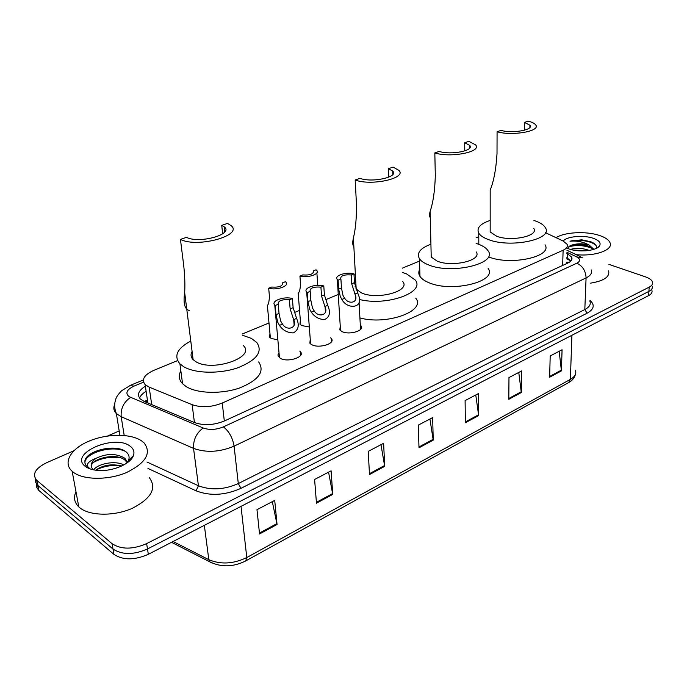 <?xml version="1.0" encoding="UTF-8"?>
<svg xmlns="http://www.w3.org/2000/svg" width="687" height="687" viewBox="0 0 687 687"><rect width="100%" height="100%" fill="white"/><g stroke="black" fill="none" stroke-linecap="round" stroke-linejoin="round"><path stroke-width="1.03" d="M360.297 325.08L361.01 325.81C365.209 330.541 349.133 335.402 341.911 331.529L339.816 329.949L340.254 326.239M330.619 337.832L331.349 338.562C335.926 343.483 319.077 348.824 311.761 344.685L309.863 343.242L310.241 339.284M299.747 351.083L300.494 351.804C305.483 356.922 287.793 362.788 280.399 358.374L278.063 355.926L278.089 354.389L279.025 352.86M277.866 339.885L271.279 338.459L269.63 337.214L269.948 333.384M309.313 326.952L301.808 325.595L299.97 324.221L300.348 320.606M146.855 396.253L146.966 397.026M566.775 263.55L566.809 262.185L569.154 262.357M144.708 401.663L146.211 400.427L146.589 402.453M177.555 360.598L153.845 370.345C144.124 374.827 141.221 379.585 145.137 384.634L149.156 387.133L192.137 404.677C201.489 407.812 211.527 407.271 222.236 403.046L563.117 250.231C566.775 248.505 568.106 246.53 567.119 244.306L563.1 241.008L545.487 232.704M478.779 236.714L476.082 237.822M419.525 261.086L402.316 268.162M338.27 294.5L325.432 299.781M299.541 310.43L294.225 312.611M268.995 322.993L242.185 334.019M608.914 264.366L645.419 276.844C649.292 278.201 651.645 279.892 652.461 281.893C653.105 283.886 652.015 285.629 649.181 287.14L146.64 543.615C132.78 549.574 121.264 549.609 112.075 543.7L36.634 480.23C31.928 474.228 35.277 468.371 46.699 462.669L73.801 450.801M107.576 436.013L119.195 430.929M652.178 286.11C652.822 288.111 651.731 289.871 648.897 291.382L147.482 548.973C133.673 554.959 122.174 554.984 113.003 549.05L37.665 485.28L35.69 482.343L35.518 478.976L35.69 482.343L37.665 485.28L113.003 549.05C122.174 554.984 133.673 554.959 147.482 548.973L648.897 291.382C651.731 289.871 652.822 288.111 652.178 286.11M145.369 386.223C138.482 390.534 136.799 394.785 140.32 398.975L144.236 401.466L194.473 422.548C203.824 425.777 213.846 425.236 224.529 420.916L567.702 263.121C571.309 261.378 572.632 259.377 571.661 257.11L566.835 253.331M139.564 398.108C140.457 395.652 142.638 393.385 146.125 391.324M566.698 257.771L571.034 260.811M651.894 290.309C652.538 292.318 651.448 294.088 648.614 295.608L148.332 554.306C134.549 560.309 123.085 560.334 113.93 554.366L38.678 490.303L36.72 487.366L36.531 483.992M316.467 503.202L314.603 479.474L331.091 470.827L332.757 494.391L316.467 503.202M259.54 533.954L256.981 509.685L274.714 500.394L277.05 524.49L259.54 533.954M465.339 422.771L465.108 400.573L478.564 393.514L478.667 415.575L465.339 422.771M508.801 399.293L508.981 377.567L521.613 370.946L521.313 392.535L508.801 399.293M549.643 377.232L550.193 355.96L562.069 349.735L561.425 370.868L549.643 377.232M369.486 474.554L368.241 451.359L383.621 443.295L384.694 466.344L369.486 474.554M419.001 447.804L418.289 425.116L432.664 417.584L433.222 440.127L419.001 447.804M429.933 419.01L433.222 440.127M380.976 444.678L384.694 466.344M559.175 351.255L561.425 370.868M518.762 372.44L521.313 392.535M475.765 394.982L478.667 415.575M272.31 501.647L277.05 524.49M328.566 472.158L332.757 494.391M556.084 237.702C564.319 232.086 586.054 230.944 599.287 235.409C605.084 237.324 608.648 239.72 609.979 242.597C613.757 249.819 595.243 256.62 576.178 254.671M563.185 241.043C566.741 236.397 583.323 234.842 593.044 238.217C599.339 240.467 601.417 243.146 599.279 246.247C595.809 250.935 578.712 252.498 569.085 248.986L566.998 248.162M595.981 248.522C597.243 245.972 595.595 243.739 591.035 241.824L581.691 239.797L570.004 241.24C576.865 240.544 583.272 241.833 589.214 245.096L593.894 249.329M593.448 249.467L589.163 246.41L585.831 245.336C579.974 244.091 574.993 244.117 570.888 245.431C576.487 243.387 582.602 243.284 589.214 245.096M589.197 250.42L588.999 250.334C582.258 248.024 576.101 247.724 570.528 249.433M586.38 250.755L573.087 250.051M570.888 245.431L567.488 248.376M608.596 270.893C610.004 276.801 604.019 280.889 590.631 283.147M585.496 250.824L574.092 250.24M589.901 246.736L587.23 245.963C580.79 244.572 575.045 244.503 569.995 245.774M591.292 241.927L581.691 239.797M581.923 250.935L577.535 250.712M592.675 248.548C584.182 245.147 575.989 244.641 568.097 247.037M596.17 245.697C592.443 241.017 577.655 238.956 570.004 241.24M497.079 131.741C512.382 136.292 541.227 131.045 535.637 124.871C534.529 123.368 532.064 122.131 528.243 121.144L524.43 122.441L529.926 125.214C534.108 129.852 512.545 133.776 501.046 130.393L497.079 131.741L497.01 153.656C496.074 169.036 493.798 181.188 490.183 190.101L490.183 194.739M524.43 122.441L524.318 130.272M490.174 228.29L490.174 231.948L496.761 236.276C511.437 241.944 539.106 235.942 533.782 228.41M533.928 220.467L534.383 220.613C540.102 222.519 543.778 224.898 545.409 227.749C553.516 239.205 510.999 248.419 488.637 239.66C483.614 237.848 480.325 235.675 478.762 233.159C476.323 228.067 480.127 223.825 490.174 220.441M545.023 244.761C553.069 256.543 510.845 265.938 488.637 256.912M434.828 152.909C450.638 158.165 482.377 151.775 475.584 144.888L468.86 141.333L464.695 142.75L469.685 145.386C474.777 150.565 451.05 155.348 439.173 151.432L434.828 152.909L435.309 175.623C434.905 190.385 433.179 202.33 430.139 211.441C429.281 214.55 429.332 216.594 430.285 217.564M464.695 142.75L464.773 150.925M431.11 252.61L431.221 257.058L437.13 261.103C452.295 267.604 482.66 260.279 476.16 251.897M476.108 243.413L478.058 244.065C483.081 245.894 486.43 248.162 488.122 250.849C498.041 263.593 451.376 274.843 428.284 264.787C423.991 263.078 421.054 261.06 419.456 258.741C416.382 253.065 420.195 248.222 430.912 244.22M488.131 268.394C497.972 281.49 451.66 292.963 428.722 282.606C424.463 280.846 421.543 278.776 419.963 276.389C418.469 274.044 418.409 271.691 419.757 269.33M355.179 179.994C371.555 186.271 407.4 178.122 398.829 170.316L393.058 167.113L388.43 168.684L392.698 171.063C399.13 176.928 372.32 183.017 360.022 178.345L355.179 179.994L356.441 203.704C356.656 217.427 355.634 228.874 353.384 238.046C352.388 242.417 352.543 245.276 353.857 246.624M388.43 168.684L388.765 177.16M355.892 283.637L355.119 286.436M355.918 288.798L361.156 292.739C376.888 300.434 411.041 291.073 402.797 281.618M354.037 275.135L355.394 274.585M402.47 272.473L406.489 273.864L415.197 279.987C425.837 292.31 386.661 306.531 359.353 299.446M415.755 298.175C426.412 310.928 386.944 325.475 359.911 317.926M180.449 239.402C197.624 248.368 244.125 235.134 230.892 225.482L227.466 223.421L221.738 225.37L224.237 226.873C234.164 234.147 199.376 244.031 186.478 237.358L180.449 239.402L183.678 265.216C184.803 275.401 185.138 284.53 184.674 292.602C183.103 303.242 184.657 309.236 189.346 310.567M221.738 225.37L222.648 233.838M192.094 351.504C190.419 354.432 190.763 357.146 193.124 359.636L195.726 361.611C212.317 372.406 256.208 357.24 243.396 345.638M242.305 335.144L251.39 338.442L256.74 342.435C263.13 351.71 256.775 360.177 237.65 367.846C219.471 374.106 194.893 373.53 183.618 366.652L179.925 363.844C173.51 355.978 177.126 348.378 190.78 341.061M258.656 361.929C265.027 371.435 258.741 380.091 239.806 387.906C221.798 394.295 197.435 393.668 186.22 386.618L182.553 383.732C178.869 379.791 178.302 375.506 180.853 370.886M72.942 471.952L72.161 471.291C62.448 462.66 70.847 448.688 89.001 441.14C107.043 433.471 131.028 433.394 141.78 441.011L144.072 442.926C151.784 453.042 145.91 462.926 126.468 472.57C107.979 480.445 82.921 480.119 72.942 471.952M149.371 477.748C157.04 488.225 151.338 498.418 132.265 508.337C114.128 516.426 89.465 516.031 79.572 507.581L78.799 506.903C74.325 502.506 73.38 497.457 75.974 491.746M127.224 462.806L125.249 460.367C116.696 452.149 90.195 458.736 91.328 466.868M127.507 462.591L124.914 458.298C116.343 453.24 106.691 453.248 95.965 458.332C90.821 462.265 89.817 465.958 92.968 469.41L93.432 469.805M121.736 465.992C111.638 463.631 102.938 465.03 95.648 470.183M123.806 464.944C115.055 460.101 97.769 463.785 93.63 469.848M127.078 462.909L128.443 460.599C129.731 457.422 129.104 454.665 126.571 452.329C117.219 443.167 86.751 450.32 84.913 460.685L84.939 463.098L85.866 465.331L90.298 468.955M130.186 446.224C133.63 448.783 134.695 451.909 133.39 455.61C130.607 464.283 111.139 472.192 96.558 470.294C91.732 469.736 87.979 468.431 85.308 466.396C68.116 453.815 114.617 433.574 130.186 446.224M90.349 468.981L88.571 467.778C85.789 464.429 88.254 461.278 95.965 458.332M132.29 457.74L132.076 456.941M121.333 465.863C112.144 464.678 103.591 466.121 95.682 470.191M120.302 457.731C110.813 456.451 102.019 457.928 93.913 462.145M132.205 457.868L131.904 457.113M125.197 451.282C110.839 444.472 83.359 453.901 84.999 463.373M299.927 276.037L302.778 274.929C310.052 275.401 313.581 274.096 313.358 271.022L316.011 269.776L316.707 270.395C320.365 274.019 307.475 278.407 299.927 276.037L300.614 284.856L299.652 291.039L298.21 293.512L298.356 295.35M313.212 270.867L313.358 272.825M268.686 288.205L271.648 287.054C279.205 287.518 282.838 286.135 282.555 282.881L285.414 281.696L285.947 282.177C289.94 285.947 276.389 290.73 268.686 288.205L269.502 297.153L268.643 303.405L267.398 305.681L267.578 307.656M282.503 282.821L282.666 284.693M354.956 294.027L351.71 283.791L351.212 274.955C343.947 274.457 340.443 275.762 340.709 278.87L338.107 280.219L338.657 289.107L340.297 296.586L341.911 299.446C347.133 309.803 363.981 308.3 358.708 295.685L357.687 292.885L354.956 294.027L355.273 295.006C358.58 302.606 348.798 304.934 344.685 298.287L341.911 299.446M340.915 279.085L341.456 287.973L343.002 295.47L344.685 298.287M338.107 280.219L337.326 279.523C333.702 275.762 346.291 271.52 353.968 273.847L354.458 282.666L357.687 292.885M353.968 273.847L351.212 274.955M324.891 306.514L321.542 296.088L320.923 287.123C313.375 286.625 309.768 288.025 310.103 291.322L307.287 292.602L307.965 301.627L309.682 309.244L311.323 312.156C314.5 316.836 318.888 319.318 324.504 319.618C329.142 317.411 330.507 313.427 328.601 307.656L327.733 305.337L324.891 306.514L325.106 307.149C328.755 314.938 318.579 318.021 314.208 310.953L311.323 312.156M310.206 291.425L310.876 300.442L312.499 308.077L314.208 310.953M307.287 292.602L306.677 292.044C302.718 288.119 315.943 283.482 323.792 285.972L324.401 294.929L327.733 305.337M323.792 285.972L320.923 287.123M293.607 319.515L290.146 308.892L289.39 299.79C281.558 299.292 277.84 300.786 278.235 304.281L275.195 305.5L276.011 314.663L277.814 322.409L279.48 325.38C282.812 330.318 287.424 332.817 293.332 332.894C298.064 330.258 299.369 325.99 297.248 320.082L296.569 318.279L293.701 319.781C297.729 327.716 287.14 331.666 282.494 324.135L279.48 325.38M278.235 304.281L279.094 313.968L280.743 321.198L282.494 324.135M275.195 305.5L274.766 305.097C270.438 301.009 284.375 295.934 292.387 298.596L293.126 307.682L296.569 318.279M292.387 298.596L289.39 299.79M146.494 402.127L147.645 401.629M146.168 391.599L145.618 391.624M562.662 265.44L563.117 250.231M224.323 421.011L222.236 403.046M194.438 422.531L192.137 404.677M151.707 404.6L149.156 387.133M143.531 382.161L133.999 386.128C126.734 389.623 125.068 393.119 129.001 396.605L203.172 428.001C209.466 430.182 216.207 429.822 223.378 426.893L576.805 263.215C580.584 261.146 580.524 259.042 576.633 256.895L566.869 252.206M591.189 269.897C592.417 272.902 590.708 275.573 586.08 277.909L234.087 446.146C219.703 452.175 206.186 452.913 193.536 448.371L121.178 416.691L116.378 413.6C113.707 410.86 113.149 407.795 114.72 404.403M124.192 435.472L121.178 416.691C120.637 408.473 123.763 402.05 130.564 397.438M589.918 300.236C595.071 304.899 594.135 309.219 587.11 313.195L240.957 488.345C225.07 495.379 210.102 496.203 196.053 490.827L147.954 468.414M649.181 287.14L648.614 295.608M36.952 480.514L38.996 490.578M112.075 543.7L113.93 554.366M146.64 543.615L148.332 554.306M576.805 263.215C582.653 265.955 585.745 270.85 586.08 277.909L584.817 309.545C589.394 307.123 591.086 304.341 589.875 301.189M203.172 428.001C196.396 433.016 193.184 439.809 193.536 448.371L198.431 485.769C210.9 490.509 224.194 489.771 238.303 483.562L584.817 309.545L587.11 313.195M146.975 462.007L198.431 485.769L196.053 490.827M223.378 426.893C229.029 431.238 232.601 437.653 234.087 446.146L238.303 483.562L240.957 488.345M576.633 256.895L582.902 257.883M129.955 385.519L133.999 386.128M566.663 258.844L570.931 260.923M567.462 258.149L567.608 253.701M211.751 562.911L209.544 561.708C221.025 567.445 233.082 567.196 245.706 560.936L246.788 557.543L570.373 379.396L568.553 382.633L245.972 560.79M171.51 542.318L209.544 561.708L208.814 559.682C220.759 564.697 233.417 563.984 246.788 557.543L241.017 506.379M571.91 335.273L570.373 379.396C574.933 376.751 576.608 373.694 575.414 370.224M173.081 541.511L208.814 559.682L204.34 525.349M418.976 446.971L433.145 439.319M465.331 421.947L478.607 414.785M508.809 398.486L521.27 391.762M549.66 376.442L561.391 370.113M369.443 473.695L384.6 465.52M316.398 502.326L332.645 493.549M259.446 533.052L276.921 523.623M341.456 287.973L338.657 289.107M354.458 282.666L351.71 283.791M310.876 300.442L307.965 301.627M324.401 294.929L321.542 296.088M279.042 313.427L276.011 314.663M293.126 307.682L290.146 308.892M361.01 325.81L361.164 328.678M331.349 338.562L331.555 341.654M300.494 351.804L300.76 355.127M147.851 402.977L145.137 384.634M36.634 480.23L38.678 490.303M143.317 379.98L130.582 385.261L121.651 390.705C118.087 394.45 116.146 397.275 115.82 399.19C114.145 403.844 114.334 408.645 116.378 413.6L119.89 435.223M580.283 256.629L566.93 250.24M571.558 260.064L571.661 257.11M575.397 374.432C574.607 377.73 572.451 380.4 568.913 382.436M596.943 248.041L599.279 246.247M585.41 250.506L586.045 250.789M585.831 245.336L587.23 245.963M529.926 125.214L529.892 127.413M490.183 190.101L490.174 231.948M478.762 233.159L478.813 244.349M469.685 145.386L469.702 148.066M430.139 211.441L431.221 257.058M419.456 258.741L419.963 276.389M392.698 171.063L392.827 174.421M353.384 238.046L356.192 289.201M224.237 226.873L224.769 231.863M184.674 292.602L193.124 359.636M179.925 363.844L182.553 383.732M72.161 471.291L78.799 506.903M125.79 459.139L126.116 461.209M128.443 460.599L133.39 455.61M316.879 272.825L317.763 285.32M298.21 293.512L300.691 324.908M313.478 272.645L313.358 271.022M267.398 305.681L270.369 337.901M282.709 284.624L282.555 282.881M355.531 299.541L355.273 295.006M337.326 279.523L340.529 330.67M359.078 302.46L360.538 329.485M325.44 312.053L325.106 307.149M306.677 292.044L310.601 343.955M294.139 325.063L293.701 319.781M274.766 305.097L279.463 357.781"/></g></svg>
